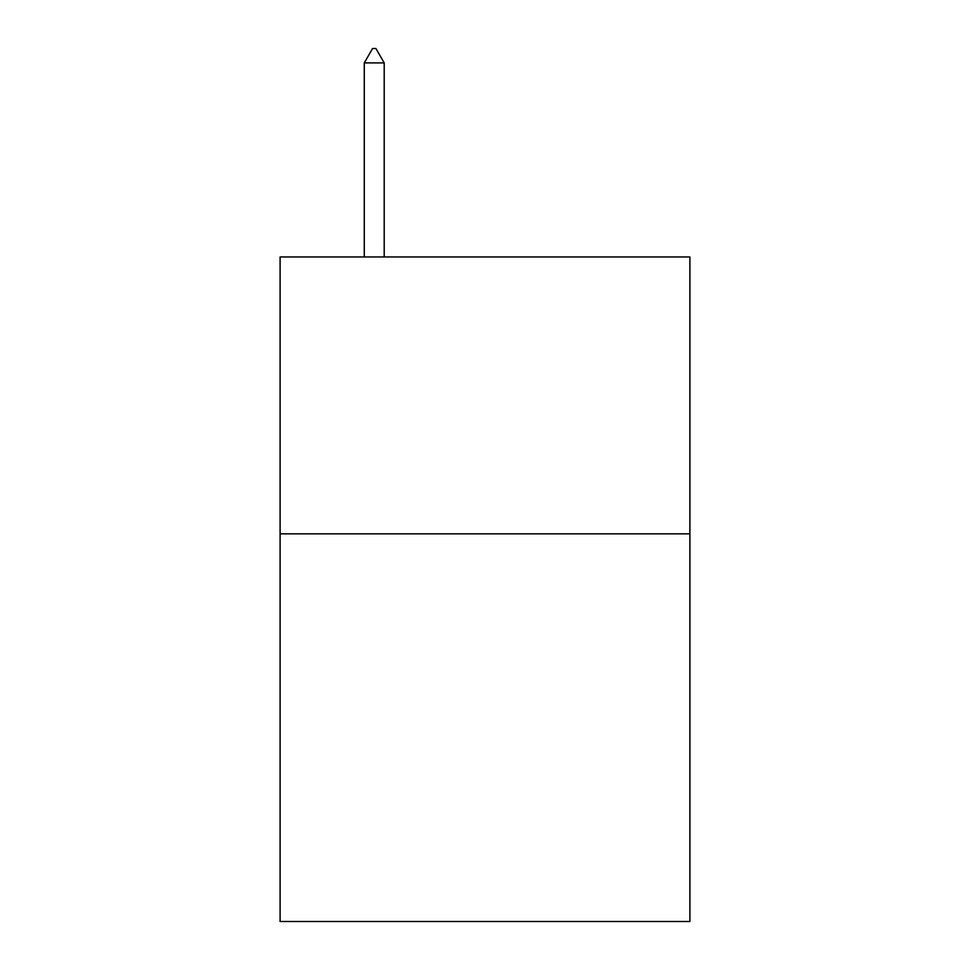 <?xml version="1.0" encoding="UTF-8"?>
<svg xmlns="http://www.w3.org/2000/svg" width="970" height="970" viewBox="0 0 970 970"><rect width="100%" height="100%" fill="white"/><g stroke="black" fill="none" stroke-linecap="round" stroke-linejoin="round"><path stroke-width="1.45" d="M689.9 533.839L689.9 921.5L280.1 921.5L280.1 256.953L689.9 256.953L689.9 533.839L280.1 533.839M384.205 62.904L375.899 48.5L372.577 48.5L364.271 62.904L384.205 62.904L384.205 256.953M364.271 62.904L364.271 256.953"/></g></svg>

